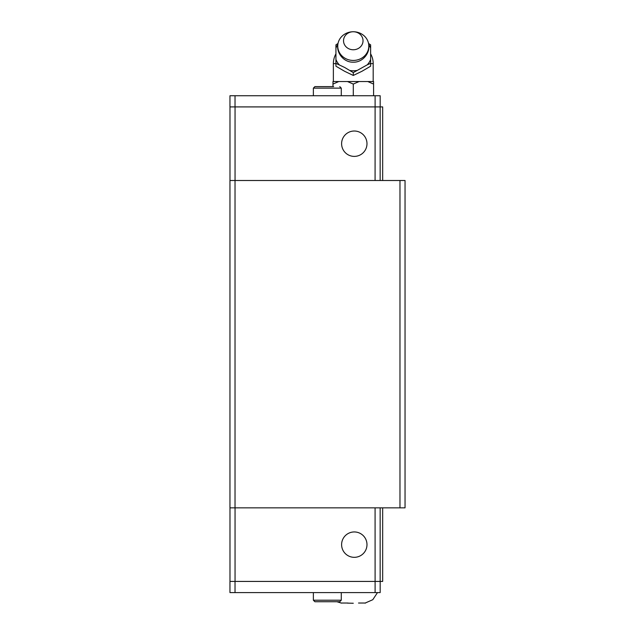 <?xml version="1.0" encoding="UTF-8"?>
<svg xmlns="http://www.w3.org/2000/svg" width="635" height="635" viewBox="0 0 635 635"><rect width="100%" height="100%" fill="white"/><g stroke="black" fill="none" stroke-linecap="round" stroke-linejoin="round"><path stroke-width="0.95" d="M366.982 143.7A12.684 12.684 0 0 1 354.298 156.393A12.684 12.684 0 0 1 341.606 143.7A12.684 12.684 0 0 1 354.298 131.016A12.684 12.684 0 0 1 366.982 143.7M339.757 86.606L341.281 88.13L313.365 88.13L314.889 86.606L333.661 86.606M353.282 60.436A15.526 14.343 0 0 0 368.284 42.402A15.526 14.343 0 0 0 353.282 31.75A15.526 14.343 0 0 0 338.28 42.402A15.526 14.343 0 0 0 353.282 60.436M353.282 49.76A9.747 9.009 0 0 0 363.029 40.759A9.747 9.009 0 0 0 353.282 31.75A9.747 9.009 0 0 0 343.527 40.759A9.747 9.009 0 0 0 353.282 49.76M367.276 64.818L353.282 72.604L344.607 67.437L335.931 63.349L335.931 66.199L344.607 71.279L353.282 75.454L361.958 71.279L370.634 66.199L370.634 63.349L367.276 64.818A18.407 17.01 0 0 0 370.634 59.452L370.634 63.349M368.554 43.497L370.634 44.839L370.634 48.093A18.407 17.01 0 0 0 368.737 44.537M370.634 48.093L370.634 59.452M349.925 70.493A18.407 17.01 0 0 0 353.282 70.779A18.407 17.01 0 0 0 356.632 70.493M353.282 95.742L353.282 84.066L347.464 81.534L359.092 81.534L353.266 84.066M341.606 544.639A12.684 12.684 0 0 1 354.298 531.947A12.684 12.684 0 0 1 366.982 544.639A12.684 12.684 0 0 1 354.298 557.324A12.684 12.684 0 0 1 341.606 544.639M353.282 603.25L347.416 603.131L353.282 603.25M358.529 603.028L365.609 603.028L358.529 603.028M313.365 600.21L341.281 600.21L339.757 601.734L314.889 601.734L313.365 600.21L313.365 592.598M229.957 581.43L380.174 581.43L380.174 592.598L229.957 592.598L229.957 581.43M339.757 601.734L320.977 601.734M348.036 603.028L340.947 603.028L348.036 603.028M375.079 507.841L375.102 592.598M235.029 581.43L235.029 592.598M229.981 507.841L229.981 581.43M380.151 507.841L380.151 581.43L382.667 581.43L382.667 507.841M235.053 507.841L235.053 581.43M380.151 180.499L380.151 106.91L229.957 106.91L229.957 95.742L380.174 95.742L380.174 106.91L382.667 106.91L382.667 180.499M373.578 95.742L373.578 84.066L367.768 81.534L359.092 81.534M367.768 81.534L373.578 81.534L373.578 84.066M338.788 81.534L332.97 84.066L332.978 81.534L347.464 81.534M332.978 86.606L332.978 84.066M335.931 63.349L335.931 44.839L338.003 43.497M353.282 75.454L353.282 72.604M337.82 44.537A18.407 17.01 0 0 0 335.931 48.093M335.931 59.452A18.407 17.01 0 0 0 339.28 64.818M320.977 86.606L327.319 86.606M375.079 180.499L375.102 95.742M235.029 106.91L235.029 95.742M229.981 180.499L229.981 106.91M235.053 180.499L235.053 106.91M235.029 180.499L229.957 180.499L229.957 507.841L235.029 507.841L235.029 180.499L405.043 180.499L405.043 507.841L235.029 507.841M399.971 507.841L399.971 180.499M335.931 53.848A19.915 19.915 0 0 0 333.367 63.619L335.931 63.619M370.634 63.619L373.19 63.619A19.915 19.915 0 0 0 370.634 53.848M313.365 88.13L313.365 95.742M368.284 42.402C371.404 51.919 363.164 62.571 353.282 62.174C343.392 62.571 335.161 51.919 338.28 42.402M333.367 81.534L333.367 63.619M364.998 603.131L372.793 599.702L377.484 592.598M341.281 600.21L341.281 592.598M336.883 601.734L341.559 603.131M373.19 81.534L373.19 63.619M341.281 88.13L341.281 95.742"/></g></svg>
